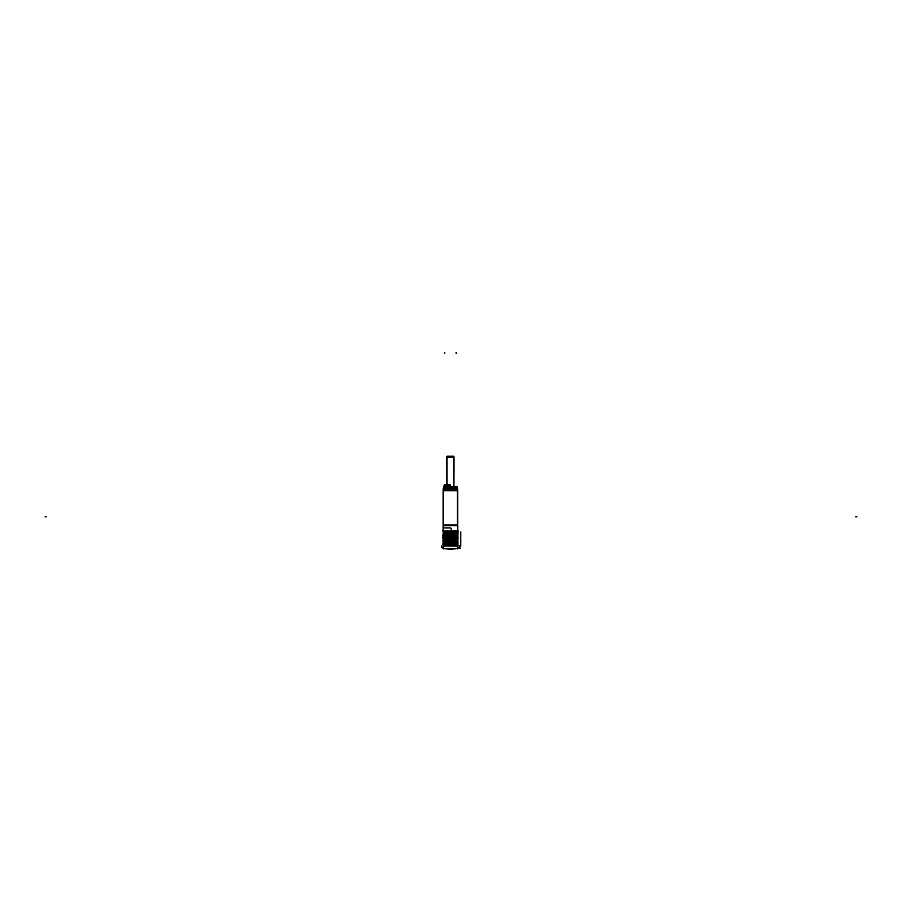 <?xml version="1.0" encoding="UTF-8"?>
<svg xmlns="http://www.w3.org/2000/svg" width="902" height="902" viewBox="0 0 902 902"><rect width="100%" height="100%" fill="white"/><g stroke="black" fill="none" stroke-linecap="round" stroke-linejoin="round"><path stroke-width="1.35" d="M442.724 530.861L442.702 530.861A0.879 0.609 -90 0 0 442.713 530.861A0.879 0.609 90 0 0 442.702 530.861A0.879 0.609 90 0 1 443.333 531.774L447.02 531.797L443.198 532.191M457.438 531.887L443.401 532.18L457.438 531.887M457.438 532.18L443.401 532.473L457.438 532.18M457.438 532.484L443.401 532.755L457.438 532.484M443.401 533.026L457.438 532.744L443.401 533.026M457.438 533.037L443.401 533.33L457.438 533.037M457.438 533.33L443.401 533.623L457.438 533.33M457.438 533.634L443.401 533.905L457.438 533.634M443.401 534.176L457.438 533.894L443.401 534.176M457.438 534.187L443.401 534.48L457.438 534.187M457.438 534.48L443.401 534.773L457.438 534.48M457.438 534.785L443.401 535.055L457.438 534.785M453.289 535.134L443.401 535.326L453.289 535.134M457.438 535.337L443.401 535.923L457.438 535.337M457.438 535.935L443.401 536.205L457.438 535.935M443.401 536.465L457.438 536.194L443.401 536.465M457.438 536.487L443.401 536.769L457.438 536.487M457.438 536.78L443.401 537.073L457.438 536.78M457.438 537.085L443.401 537.355L457.438 537.085M443.401 537.615L457.438 537.344L443.401 537.615M457.438 537.637L443.401 537.919L457.438 537.637M457.438 537.93L443.401 538.223L457.438 537.93M457.438 538.235L443.401 538.505L457.438 538.235M443.401 538.765L457.438 538.494L443.401 538.765M457.438 538.776L443.401 539.069L457.438 538.776M457.438 539.08L443.401 539.373L457.438 539.08M457.438 539.385L443.401 539.655L457.438 539.385M443.401 539.915L457.438 539.644L443.401 539.915M457.438 539.926L443.401 540.219L457.438 539.926M457.438 540.23L443.401 540.512L457.438 540.23M457.438 540.535L443.401 540.805L457.438 540.535M443.401 541.065L457.438 540.794L443.401 541.065M457.438 541.076L443.401 541.369L457.438 541.076M457.438 541.38L443.401 541.662L457.438 541.38M457.438 541.674L443.401 541.955L457.438 541.674M443.401 542.215L457.438 541.944L443.401 542.215M457.438 542.226L443.401 542.519L457.438 542.226M457.438 542.519L443.401 542.812L457.438 542.519M457.438 542.824L443.401 543.105L457.438 542.824M443.401 543.365L457.438 543.094L443.401 543.365M457.438 543.376L443.401 543.669L457.438 543.376M457.438 543.669L443.401 543.962L457.438 543.669M457.438 543.974L443.401 544.256L457.438 543.974M443.401 544.515L457.438 544.244L443.401 544.515M457.438 544.526L443.401 544.819L457.438 544.526M457.438 544.819L443.401 545.112L457.438 544.819M457.438 545.124L443.401 545.406L457.438 545.124M443.401 545.665L457.438 545.394L443.401 545.665M457.438 545.676L443.401 545.969L457.438 545.676M457.438 545.969L454.619 546.037L457.438 545.969M444.382 548.54L444.382 548.45A25.436 25.436 0 0 0 450.425 549.217A25.436 25.391 -90 0 1 444.201 548.45L450.425 549.217A25.436 25.391 -90 0 0 456.637 548.45L450.425 549.217A25.436 25.436 0 0 0 456.649 548.45L450.425 549.217A25.436 25.436 0 0 0 456.649 548.45L456.615 548.439M456.457 548.54L456.457 548.45A25.436 25.436 0 0 1 444.382 548.495M448.249 531.74L450.098 530.861L448.249 531.74M451.214 531.74L458.036 531.571L458.036 532.473L443.186 532.496M447.888 531.74L445.25 530.861L448.271 531.74M446.648 485.547L446.648 484.475L446.817 485.4L444.055 485.4L444.055 486.494L444.055 485.355L450.301 485.355A0.879 0.879 0 0 0 449.388 484.498A0.879 0.879 0 0 1 450.301 485.355L450.301 486.516L450.301 485.377L447.539 485.4L447.426 484.498L449.421 484.498L450.301 486.494M453.841 486.494L453.853 456.198L453.853 486.494L453.853 456.198L453.853 486.494L453.853 456.198L446.986 456.198L446.997 485.355L446.851 457.179L453.988 457.179L453.853 486.494L453.853 457.179M443.434 525.652L443.434 490.09M457.72 524.84L457.72 530.974L443.119 530.974L443.153 524.84M443.153 524.964L457.686 524.964M443.153 490.09L457.686 490.09L457.686 525.652L443.153 525.652L443.153 490.09M443.153 490.767L457.686 490.767M457.404 525.652L457.404 490.09M457.438 524.49L457.438 548.867M443.401 524.49L443.401 548.867M443.186 532.18L443.186 533.037L457.664 533.059M443.186 532.462L458.036 532.721L443.198 533.341M457.641 533.319L443.198 533.623M443.198 534.491L458.036 533.871L443.186 533.612L443.186 534.187L457.664 534.187L458.036 534.773L442.803 535.078L443.164 534.458M443.186 534.469L443.186 535.337L457.664 535.641M443.186 534.762L457.664 534.762L457.889 535.923L453.187 536.025L453.052 535.416M458.013 534.751L457.652 535.371L453.052 535.438M443.198 536.791L458.036 536.171L443.186 535.912L443.186 536.487L457.664 536.51M457.641 536.769L442.803 537.378L442.803 536.746L443.186 537.637L458.036 537.953L442.803 538.528L442.803 537.896L443.186 538.787L457.664 538.787L458.036 539.373L443.186 539.385M443.186 537.04L458.036 537.321L443.198 537.942M443.186 538.212L457.664 538.212L457.664 538.81M457.675 539.092L458.036 538.471L443.198 539.092M443.198 540.23L458.036 539.621L443.186 539.362L443.186 539.937L457.652 539.915M443.186 540.219L443.186 541.087L457.664 541.087L458.036 541.674L443.186 541.685M457.641 540.208L442.803 540.828L443.164 540.208M443.186 540.49L457.664 540.512L457.675 541.392M457.641 541.087L443.198 541.38M443.198 542.53L458.036 541.922L443.186 541.662L443.186 542.237L457.664 542.249M443.198 542.801L443.186 543.387L457.664 543.387L458.036 543.974L442.803 544.278L442.803 543.647L443.186 544.537L457.664 544.537L458.036 545.124L443.186 545.135M457.641 542.508L443.198 542.812M443.186 542.79L458.036 543.072L443.198 543.68M443.186 543.962L457.664 543.962L457.675 544.842M457.641 544.526L443.198 544.831M443.198 545.981L458.036 545.372L443.186 545.112L457.664 545.676L443.186 545.958M457.562 546.037L443.186 545.969M443.198 546.285L443.198 548.439L457.641 548.439L457.652 545.687M443.119 548.393L457.72 548.393M443.186 536.216L453.503 536.025L453.345 535.405M443.198 535.044L443.254 535.935M450.154 531.797L443.186 531.864M443.299 531.774L443.265 531.774A0.879 0.609 -90 0 0 442.623 530.861M444.032 548.439L456.807 548.439M443.987 545.89L456.852 545.89M443.198 548.168A25.436 25.391 -90 0 1 441.63 547.649L443.198 547.649M457.641 548.179A25.436 25.436 0 0 0 459.219 547.649L457.641 548.179A25.436 25.436 0 0 0 459.219 547.649L457.641 548.179A25.436 25.391 -90 0 0 459.208 547.649L457.641 547.649M453.345 535.427L442.871 535.326M450.47 527.907L443.265 527.907M451.214 528.82A0.879 0.879 0 0 0 450.301 527.907M451.214 528.752L451.214 530.895M449.951 530.861L457.585 530.861M448.057 531.774L447.956 530.974M451.214 530.974L451.214 531.797L451.214 530.974L451.214 531.797L457.585 531.774A0.879 0.609 90 0 1 458.216 530.861L458.193 530.861M457.551 531.752L449.839 531.729M443.299 531.729L447.02 531.74M447.99 531.774L447.888 530.974M443.333 530.974L447.223 531.312M446.975 530.974L447.02 531.797L451.214 531.797M457.382 490.812L457.382 488.67M443.186 490.812L443.186 488.67L457.652 488.67L457.652 490.812M443.468 490.812L443.468 488.67M457.652 488.704L443.186 488.704M456.401 488.737L456.401 487.351L457.337 487.351L457.348 488.737M456.13 488.67L456.13 487.351M456.401 487.351L444.438 487.351L444.438 488.737M444.709 488.67L444.709 487.351L456.164 487.373L456.164 488.67L456.164 486.223L456.164 487.373L444.675 487.373L444.675 488.67L444.675 486.223M444.438 487.373L443.502 487.351L443.491 488.737M456.694 486.494L444.145 486.494M444.19 486.516L444.055 485.355L444.055 486.516L444.055 485.377L446.648 485.377L444.055 485.377L444.934 484.498L446.682 484.498M456.401 487.396L456.401 486.494A0.879 0.879 0 0 1 457.337 487.396L443.502 487.396A0.879 0.879 0 0 1 444.415 486.494L444.393 486.494M444.731 487.396L444.686 486.494L444.675 487.373M444.438 487.396L444.438 486.494M456.164 486.494L456.13 487.396L456.153 486.494M447.708 485.547L447.426 484.498M447.674 484.498L449.455 484.498M447.73 485.524L446.625 485.524M456.457 548.495A25.436 25.436 0 0 1 450.425 549.217L444.19 548.45M450.301 485.377L447.708 485.377L450.301 485.377L449.421 484.498M460.742 531.887L460.742 545.676M450.425 548.45L450.425 549.555L450.425 548.45M459.997 545.992L459.997 548.439L459.997 545.992M457.754 528.741L457.754 530.861M459.265 545.845L459.265 548.45L459.265 545.845M441.788 547.649L441.788 545.857L441.788 547.649M457.494 531.774A0.879 0.609 90 0 1 458.126 530.861A0.879 0.609 90 0 0 457.494 531.774M447.144 531.74L447.144 532.902M45.1 516.857L46.261 516.857L45.1 516.857M855.739 516.857L856.9 516.857L855.739 516.857M456.164 353.607L456.164 352.445L456.164 353.607M444.675 353.607L444.675 352.445L444.675 353.607M447.178 485.355L447.178 484.216L447.178 485.355M446.986 485.355L446.986 457.179M446.918 484.498L444.934 484.498L444.055 485.4"/></g></svg>
